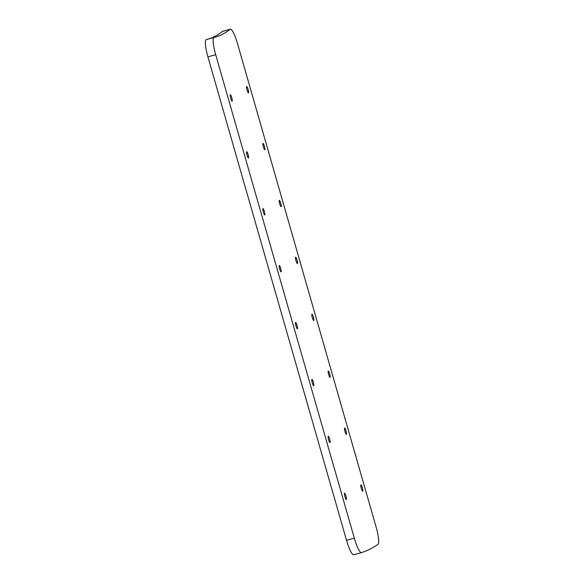<?xml version="1.0" encoding="UTF-8"?>
<svg xmlns="http://www.w3.org/2000/svg" width="584" height="584" viewBox="0 0 584 584"><rect width="100%" height="100%" fill="white"/><g stroke="black" fill="none" stroke-linecap="round" stroke-linejoin="round"><path stroke-width="0.88" d="M230.14 29.309L222.351 31.492A16.454 3 -105.6 0 1 222.562 31.375L230.352 29.2A16.454 3 74.4 0 0 230.14 29.309A1169.146 213.087 -105.6 0 1 215.16 37.164A1169.146 213.087 -105.6 0 1 214.007 37.464A16.454 3 74.4 0 0 213.992 37.471A16.454 3 74.4 0 0 215.693 54.699L354.32 538.149A16.454 3 74.4 0 0 361.481 552.625A16.454 3 74.4 0 0 361.503 552.617A1705.01 310.746 74.4 0 0 378.023 544.266A16.454 3 74.4 0 0 376.14 527.126L237.513 43.669A16.454 3 74.4 0 0 230.352 29.2M222.351 31.492A1169.146 213.087 -105.6 0 1 208.524 38.997M215.693 54.699L207.904 56.874A16.454 3 -105.6 0 1 206.196 39.646A16.454 3 -105.6 0 1 206.21 39.646L213.97 37.478M207.904 56.874L346.531 540.331A16.454 3 -105.6 0 0 353.692 554.8L361.481 552.625M361.459 552.625L353.707 554.793A16.454 3 -105.6 0 1 353.692 554.8M346.005 496.086A3.292 0.599 74.4 0 0 344.575 493.188A3.292 0.599 74.4 0 0 344.918 496.634A3.292 0.599 74.4 0 0 346.349 499.532A3.292 0.599 74.4 0 0 346.005 496.086M361.277 488.363A3.292 0.599 74.4 0 0 362.708 491.261A3.292 0.599 74.4 0 0 362.372 487.815A3.292 0.599 74.4 0 0 360.934 484.917A3.292 0.599 74.4 0 0 361.277 488.363M328.595 439.716A3.292 0.599 74.4 0 0 330.026 442.614A3.292 0.599 74.4 0 0 329.683 439.168A3.292 0.599 74.4 0 0 328.252 436.27A3.292 0.599 74.4 0 0 328.595 439.716M344.954 431.445A3.292 0.599 74.4 0 0 346.392 434.343A3.292 0.599 74.4 0 0 346.049 430.897A3.292 0.599 74.4 0 0 344.618 427.999A3.292 0.599 74.4 0 0 344.954 431.445M312.272 382.805A3.292 0.599 74.4 0 0 313.703 385.695A3.292 0.599 74.4 0 0 313.367 382.25A3.292 0.599 74.4 0 0 311.936 379.359A3.292 0.599 74.4 0 0 312.272 382.805M328.639 374.534A3.292 0.599 74.4 0 0 330.069 377.425A3.292 0.599 74.4 0 0 329.726 373.979A3.292 0.599 74.4 0 0 328.296 371.088A3.292 0.599 74.4 0 0 328.639 374.534M295.957 325.887A3.292 0.599 74.4 0 0 297.387 328.777A3.292 0.599 74.4 0 0 297.044 325.332A3.292 0.599 74.4 0 0 295.613 322.441A3.292 0.599 74.4 0 0 295.957 325.887M312.316 317.616A3.292 0.599 74.4 0 0 313.747 320.507A3.292 0.599 74.4 0 0 313.411 317.061A3.292 0.599 74.4 0 0 311.973 314.17A3.292 0.599 74.4 0 0 312.316 317.616M279.634 268.969A3.292 0.599 74.4 0 0 281.065 271.859A3.292 0.599 74.4 0 0 280.721 268.414A3.292 0.599 74.4 0 0 279.291 265.523A3.292 0.599 74.4 0 0 279.634 268.969M295.993 260.698A3.292 0.599 74.4 0 0 297.431 263.596A3.292 0.599 74.4 0 0 297.088 260.15A3.292 0.599 74.4 0 0 295.657 257.252A3.292 0.599 74.4 0 0 295.993 260.698M263.311 212.05A3.292 0.599 74.4 0 0 264.742 214.948A3.292 0.599 74.4 0 0 264.406 211.503A3.292 0.599 74.4 0 0 262.975 208.605A3.292 0.599 74.4 0 0 263.311 212.05M279.678 203.779A3.292 0.599 74.4 0 0 281.108 206.678A3.292 0.599 74.4 0 0 280.765 203.232A3.292 0.599 74.4 0 0 279.334 200.334A3.292 0.599 74.4 0 0 279.678 203.779M246.996 155.132A3.292 0.599 74.4 0 0 248.426 158.03A3.292 0.599 74.4 0 0 248.083 154.585A3.292 0.599 74.4 0 0 246.652 151.687A3.292 0.599 74.4 0 0 246.996 155.132M263.355 146.869A3.292 0.599 74.4 0 0 264.786 149.76A3.292 0.599 74.4 0 0 264.442 146.314A3.292 0.599 74.4 0 0 263.012 143.423A3.292 0.599 74.4 0 0 263.355 146.869M230.673 98.222A3.292 0.599 74.4 0 0 232.103 101.112A3.292 0.599 74.4 0 0 231.76 97.667A3.292 0.599 74.4 0 0 230.33 94.776A3.292 0.599 74.4 0 0 230.673 98.222M248.127 89.396A3.292 0.599 74.4 0 0 246.696 86.505A3.292 0.599 74.4 0 0 247.032 89.951A3.292 0.599 74.4 0 0 248.463 92.841A3.292 0.599 74.4 0 0 248.127 89.396M354.32 538.149L346.531 540.331M206.196 39.646L213.992 37.471"/></g></svg>
